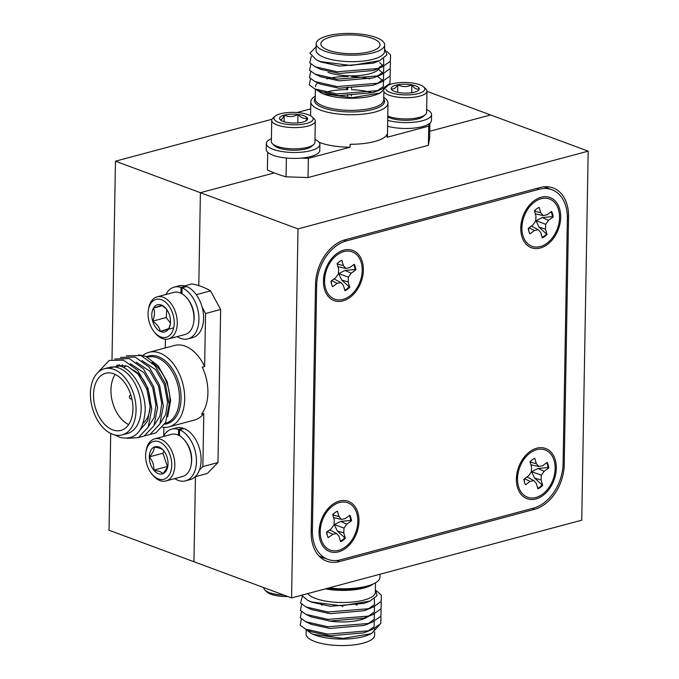 <?xml version="1.0" encoding="UTF-8"?>
<svg xmlns="http://www.w3.org/2000/svg" width="679" height="679" viewBox="0 0 679 679"><rect width="100%" height="100%" fill="white"/><g stroke="black" fill="none" stroke-linecap="round" stroke-linejoin="round"><path stroke-width="1.02" d="M588.184 151.154L298.005 228.899L291.563 597.927L581.742 520.19L588.184 151.154L490.586 114.963L429.756 131.259L490.586 114.963L426.972 91.368M310.685 108.895L297.088 112.536M271.99 119.258L115.464 161.195L112.001 359.463M298.005 228.899L200.407 192.7L274.257 172.916L200.407 192.7L115.464 161.195M110.711 433.465L109.022 530.231L193.965 561.737L195.45 476.65L193.965 561.737L291.563 597.927M200.407 192.7L198.786 285.613L200.407 192.7M530.868 205.296A25.216 17.747 -69.7 0 1 558.537 209.726A25.216 17.747 -69.7 0 1 546.765 243.388A25.216 17.747 -69.7 0 1 522.915 235.554A25.216 17.747 -69.7 0 1 521.939 229.366A25.216 17.747 -69.7 0 1 530.868 205.296L526.42 210.066A13.385 9.421 110.3 0 0 524.774 212.171M521.803 220.174A13.385 9.421 110.3 0 0 521.684 222.848L521.939 229.366M528.848 231.25A16.814 11.832 110.3 0 0 529.892 233.839L534.526 230.487L538.26 229.689L540.722 232.524L542.292 237.913A16.814 11.832 110.3 0 0 547.045 234.476L545.475 229.078L545.721 224.282L548.539 220.327L553.164 216.974A16.814 11.832 110.3 0 0 551.552 211.441L546.926 214.793L543.192 215.591L540.722 212.756L539.16 207.367A16.814 11.832 110.3 0 0 534.407 210.813L535.977 216.202L535.731 220.998L532.913 224.953L528.287 228.305A16.814 11.832 110.3 0 0 528.848 231.25M536.385 209.047L534.449 210.965M551.102 211.763A16.814 11.832 -69.7 0 1 551.849 213.758A16.814 11.832 -69.7 0 1 552.4 216.601L542.343 217.586L535.994 220.709L538.999 227.159L547.045 234.476M328.364 509.963A13.852 9.752 110.3 0 0 325.878 511.321M319.189 529.34A13.852 9.752 110.3 0 0 320.191 531.996M339.466 501.06A26.778 18.842 110.3 0 0 328.56 508.028A26.778 18.842 110.3 0 0 319.079 533.584A26.778 18.842 110.3 0 0 338.583 551.84A26.778 18.842 110.3 0 0 358.987 521.099A26.778 18.842 110.3 0 0 339.466 501.06M530.07 206.153A13.852 9.752 110.3 0 0 527.575 207.519M520.895 225.538A13.852 9.752 110.3 0 0 521.896 228.195M541.171 197.25A26.778 18.842 110.3 0 0 530.257 204.226A26.778 18.842 110.3 0 0 520.776 229.782A26.778 18.842 110.3 0 0 540.28 248.03A26.778 18.842 110.3 0 0 560.693 217.288A26.778 18.842 110.3 0 0 541.171 197.25M525.69 457.094A13.852 9.752 110.3 0 0 523.195 458.461M516.515 476.48A13.852 9.752 110.3 0 0 517.517 479.136M536.792 448.191A26.778 18.842 110.3 0 0 525.877 455.168A26.778 18.842 110.3 0 0 516.396 480.724A26.778 18.842 110.3 0 0 535.901 498.972A26.778 18.842 110.3 0 0 556.305 468.238A26.778 18.842 110.3 0 0 536.792 448.191M332.744 259.022A13.852 9.752 110.3 0 0 330.257 260.38M323.577 278.398A13.852 9.752 110.3 0 0 324.57 281.055M343.846 250.118A26.778 18.842 110.3 0 0 332.939 257.086A26.778 18.842 110.3 0 0 323.459 282.642A26.778 18.842 110.3 0 0 342.963 300.899A26.778 18.842 110.3 0 0 363.367 270.157A26.778 18.842 110.3 0 0 343.846 250.118M339.059 261.907L337.132 263.825M353.784 264.632A16.814 11.832 -69.7 0 1 354.523 266.618A16.814 11.832 -69.7 0 1 355.083 269.47L355.847 269.835A16.814 11.832 110.3 0 0 354.234 264.309L349.6 267.662L345.874 268.451L343.404 265.625L341.834 260.235A16.814 11.832 110.3 0 0 337.081 263.673L338.651 269.071L338.405 273.866L335.596 277.813L330.962 281.174A16.814 11.832 110.3 0 0 331.53 284.111A16.814 11.832 110.3 0 0 332.574 286.708L337.2 283.347L340.934 282.557L343.404 285.384L344.974 290.782A16.814 11.832 110.3 0 0 349.719 287.336L348.149 281.946L348.403 277.151L351.213 273.196L355.847 269.835M361.22 262.595A25.216 17.747 -69.7 0 1 349.439 296.256A25.216 17.747 -69.7 0 1 325.589 288.414A25.216 17.747 -69.7 0 1 324.621 282.226A25.216 17.747 -69.7 0 1 333.542 258.156A25.216 17.747 -69.7 0 1 361.22 262.595M333.542 258.156L329.103 262.934A13.385 9.421 110.3 0 0 327.448 265.039M324.477 273.043A13.385 9.421 110.3 0 0 324.367 275.708L324.621 282.226M532.005 459.989L530.07 461.907M546.722 462.713A16.814 11.832 -69.7 0 1 547.469 464.699A16.814 11.832 -69.7 0 1 548.021 467.542L548.785 467.916A16.814 11.832 110.3 0 0 547.172 462.382L542.546 465.743L538.812 466.532L536.342 463.698L534.772 458.308A16.814 11.832 110.3 0 0 530.027 461.754L531.598 467.144L531.351 471.939L528.534 475.894L523.908 479.247A16.814 11.832 110.3 0 0 524.468 482.192A16.814 11.832 110.3 0 0 525.512 484.781L530.146 481.428L533.881 480.63L536.342 483.465L537.912 488.855A16.814 11.832 110.3 0 0 542.665 485.417L541.095 480.019L541.341 475.224L544.151 471.268L548.785 467.916M554.157 460.668A25.216 17.747 -69.7 0 1 542.385 494.329A25.216 17.747 -69.7 0 1 518.535 486.495A25.216 17.747 -69.7 0 1 517.559 480.308A25.216 17.747 -69.7 0 1 526.488 456.237A25.216 17.747 -69.7 0 1 554.157 460.668M526.488 456.237L522.041 461.016A13.385 9.421 110.3 0 0 520.394 463.112M517.423 471.116A13.385 9.421 110.3 0 0 517.305 473.789L517.559 480.308M329.162 509.097A25.216 17.747 -69.7 0 1 356.84 513.536A25.216 17.747 -69.7 0 1 345.059 547.198A25.216 17.747 -69.7 0 1 321.209 539.355A25.216 17.747 -69.7 0 1 320.233 533.168A25.216 17.747 -69.7 0 1 329.162 509.097L324.723 513.876A13.385 9.421 110.3 0 0 323.068 515.981M320.098 523.984A13.385 9.421 110.3 0 0 319.979 526.649L320.233 533.168M327.151 535.052A16.814 11.832 110.3 0 0 328.195 537.649L332.82 534.288L336.555 533.499L339.025 536.325L340.595 541.723A16.814 11.832 110.3 0 0 345.339 538.277L343.769 532.888L344.015 528.092L346.833 524.137L351.467 520.785A16.814 11.832 110.3 0 0 349.855 515.251L345.221 518.603L341.486 519.401L339.025 516.566L337.455 511.177A16.814 11.832 110.3 0 0 332.702 514.614L334.272 520.012L334.026 524.808L331.216 528.763L326.582 532.115A16.814 11.832 110.3 0 0 327.151 535.052M334.679 512.849L332.752 514.775M349.405 515.573A16.814 11.832 -69.7 0 1 350.143 517.559A16.814 11.832 -69.7 0 1 350.704 520.411L340.646 521.396L334.297 524.519L337.293 530.97L345.339 538.277M148.345 310.252L148.548 308.92A21.796 13.86 75 0 1 157.129 296.85A21.796 13.86 75 0 1 177.236 324.579A21.796 13.86 75 0 1 168.409 338.957A21.796 13.86 75 0 1 154.939 332.795L154.099 331.742A19.615 12.468 -105 0 0 174.163 324.35A19.615 12.468 -105 0 0 163.045 300.457A19.615 12.468 -105 0 0 148.345 310.252A19.615 12.468 -105 0 0 148.124 312.332A19.615 12.468 -105 0 0 154.099 331.742M168.409 338.957L185.121 334.475A21.796 13.86 -105 0 0 193.702 322.406A21.796 13.86 -105 0 0 193.948 320.098A21.796 13.86 -105 0 0 187.311 298.531A21.796 13.86 -105 0 0 173.841 292.369L157.129 296.85M173.68 327.83L160.32 331.411A14.047 8.929 -105 0 0 168.808 328.602A14.047 8.929 -105 0 0 170.31 324.129A14.047 8.929 -105 0 0 170.463 322.644A14.047 8.929 -105 0 0 169.631 315.531A14.047 8.929 -105 0 0 166.185 308.741A14.047 8.929 -105 0 0 161.967 305.27L153.479 308.079C155.033 311.941 154.753 316.304 152.656 321.15C157.019 324.053 159.573 327.473 160.32 331.411L168.808 328.602L170.064 324.969M187.311 298.531L188.151 299.592A19.615 12.468 75 0 1 194.126 318.994A19.615 12.468 75 0 1 193.905 321.074L193.702 322.406M131.76 398.369A1.867 1.188 75 0 1 131.14 398.98A1.867 1.188 75 0 1 130.623 398.946A1.867 1.188 75 0 1 129.434 397.096A1.867 1.188 75 0 1 130.173 395.373A1.867 1.188 75 0 1 130.682 395.407A1.867 1.188 75 0 1 131.013 395.594M151.977 362.476A34.247 21.779 75 0 1 168.935 409.615M112.68 434.314A34.247 21.779 -105 0 0 122.11 434.925A34.247 21.779 -105 0 0 135.673 403.284A34.247 21.779 -105 0 0 113.809 369.368A34.247 21.779 -105 0 0 104.379 368.756A34.247 21.779 -105 0 0 90.816 400.398A34.247 21.779 -105 0 0 112.68 434.314M104.379 368.756L109.489 367.39A34.247 21.779 75 0 1 118.918 368.001A34.247 21.779 75 0 1 140.774 401.917A34.247 21.779 75 0 1 127.211 433.558L122.11 434.925M195.246 476.7L207.341 473.467L217.967 462.552L220.641 309.48L210.524 290.867A97.301 61.865 -105 0 0 201.213 286.445A97.301 61.865 -105 0 0 191.86 283.949L184.646 285.876M142.913 355.431A38.61 24.546 75 0 1 148.981 352.299A38.61 24.546 75 0 1 159.616 352.978A38.61 24.546 75 0 1 184.255 391.223A38.61 24.546 75 0 1 168.969 426.879A38.61 24.546 75 0 1 162.739 427.286M168.969 426.879L194.5 420.038A38.61 24.546 -105 0 0 203.81 413.587L201.485 414.207A38.61 24.546 -105 0 0 202.308 367.152L204.625 366.533A38.61 24.546 -105 0 0 185.146 346.137A38.61 24.546 -105 0 0 174.52 345.458L148.981 352.299M113.733 373.798A29.579 18.808 -105 0 0 105.585 373.272A29.579 18.808 -105 0 0 93.872 400.593A29.579 18.808 -105 0 0 112.756 429.892A29.579 18.808 -105 0 0 120.896 430.41A29.579 18.808 -105 0 0 132.609 403.088A29.579 18.808 -105 0 0 113.733 373.798M115.226 374.435A29.579 18.808 -105 0 0 112.485 402.044A29.579 18.808 -105 0 0 128.671 424.587M115.09 435.027L119.988 437.386C135.053 440.62 143.447 431.708 145.162 410.659C145.756 391.766 133.576 369.775 119.793 365.922L104.337 368.773M138.771 354.854L145.705 356.339L158.071 365.735L167.144 381.717L170.65 400.33L167.679 416.796M145.866 452.256L146.07 450.924A21.796 13.86 75 0 1 154.651 438.855A21.796 13.86 75 0 1 160.651 439.245A21.796 13.86 75 0 1 174.562 460.829A21.796 13.86 75 0 1 165.931 480.961A21.796 13.86 75 0 1 159.93 480.571A21.796 13.86 75 0 1 152.461 474.799L151.621 473.747A19.615 12.468 -105 0 0 158.343 478.941A19.615 12.468 -105 0 0 171.736 465.191A19.615 12.468 -105 0 0 158.988 441.74A19.615 12.468 -105 0 0 145.866 452.256A19.615 12.468 -105 0 0 151.621 473.747M165.931 480.961L182.643 476.48A21.796 13.86 -105 0 0 191.223 464.411A21.796 13.86 -105 0 0 184.832 440.535A21.796 13.86 -105 0 0 177.363 434.764A21.796 13.86 -105 0 0 171.363 434.373L154.651 438.855M163.978 451.094L162.909 453.224L167.39 466.498L153.785 470.14A14.047 8.929 -105 0 0 158.428 473.662A14.047 8.929 -105 0 0 163.138 473.611L167.552 466.982M159.862 471.498L163.138 473.611A14.047 8.929 -105 0 0 167.832 466.134A14.047 8.929 -105 0 0 168.019 463.816A14.047 8.929 -105 0 0 163.707 450.746A14.047 8.929 -105 0 0 163.546 450.542C162.247 448.904 159.132 447.741 154.184 447.071C154.405 449.821 152.775 453.088 149.304 456.874C152.614 460.769 154.108 465.191 153.785 470.14L159.862 471.498M184.832 440.535L185.673 441.588A19.615 12.468 75 0 1 191.427 463.078L191.223 464.411M307.765 593.59A34.247 10.864 1 0 0 315.565 598.471A34.247 10.864 1 0 0 353.224 601.984A34.247 10.864 1 0 0 375.351 592.232L375.512 582.786M374.655 632.013L374.596 635.289A34.247 10.864 -179 0 1 352.477 645.05A34.247 10.864 -179 0 1 314.818 641.536A34.247 10.864 -179 0 1 306.11 634.093L306.178 630.019M310.974 633.32L312.45 634.008A34.247 10.864 1 0 0 314.929 635.043A34.247 10.864 1 0 0 368.264 634.984L371.438 633.634L342.87 638.413L313.486 634.364L310.974 633.32L305.533 629.094L327.677 634.135L368.086 630.867L372.839 629.161L380.775 623.56L381.004 617.398L380.529 616.693M369.699 634.322A34.247 10.864 1 0 0 374.706 628.796M328.882 587.929A38.61 12.247 1 0 0 369.911 585.23A38.61 12.247 1 0 0 379.968 577.209L380.019 574.23M321.507 605.116A29.579 9.387 -179 0 1 323.543 604.649M355.838 604.717A29.579 9.387 -179 0 1 357.281 605.031M379.264 625.283L371.438 633.634M301.595 595.245L307.748 600.372L311.984 602.018L341.596 605.829L369.979 601.076L377.049 595.636L375.394 589.627M271.727 120.293L271.362 141.546A21.796 6.917 1 0 0 272.576 143.88A21.796 6.917 1 0 0 276.905 146.282A21.796 6.917 1 0 0 313.647 144.602A21.796 6.917 1 0 0 314.946 142.31L315.319 121.049A21.796 6.917 -179 0 1 301.238 127.262A21.796 6.917 -179 0 1 277.27 125.021A21.796 6.917 -179 0 1 271.727 120.293A21.796 6.917 -179 0 1 273.026 118.002L275.114 116.202A19.615 6.221 1 0 0 278.933 122.526A19.615 6.221 1 0 0 303.513 124.121A19.615 6.221 1 0 0 312.077 116.847A19.615 6.221 1 0 0 308.181 114.683A19.615 6.221 1 0 0 275.114 116.202M313.647 144.602L311.559 146.401A19.615 6.221 -179 0 1 278.492 147.912A19.615 6.221 -179 0 1 274.596 145.756L272.576 143.88M312.077 116.847L314.097 118.715A21.796 6.917 -179 0 1 315.319 121.049M283.092 121.405A14.047 4.456 1 0 0 289.169 122.772A14.047 4.456 1 0 0 302.919 122.076A14.047 4.456 1 0 0 306.764 120.327A14.047 4.456 1 0 0 307.307 117.908A14.047 4.456 1 0 0 297.945 114.437A14.047 4.456 1 0 0 284.204 115.133A14.047 4.456 1 0 0 279.816 119.3A14.047 4.456 1 0 0 280.3 119.86A14.047 4.456 1 0 0 283.092 121.405M383.754 97.411A38.61 12.247 -179 0 1 388.015 103.14A38.61 12.247 -179 0 1 363.078 114.14A38.61 12.247 -179 0 1 320.624 110.176A38.61 12.247 -179 0 1 310.804 101.791A38.61 12.247 -179 0 1 315.268 96.214M383.915 87.964A34.247 10.864 -179 0 1 378.704 93.592M387.947 85.529L380.172 93.006L377.473 94.152A34.247 10.864 -179 0 1 324.138 94.211A34.247 10.864 -179 0 1 321.659 93.176L315.939 89.458M380.172 93.006L352.07 97.708L323.119 93.727L320.649 92.709M384.67 44.907L384.56 51.4A34.247 10.864 -179 0 1 362.433 61.152A34.247 10.864 -179 0 1 324.774 57.639A34.247 10.864 -179 0 1 316.066 50.204L316.185 43.711A34.247 10.864 1 0 0 324.893 51.146A34.247 10.864 1 0 0 362.552 54.66A34.247 10.864 1 0 0 384.67 44.907A34.247 10.864 1 0 0 375.962 37.464A34.247 10.864 1 0 0 338.303 33.95A34.247 10.864 1 0 0 316.185 43.711M316.125 46.749L309.896 53.259L316.482 59.956L320.751 61.619L350.865 65.498L379.646 60.677L386.928 54.897L384.603 48.582M372.482 38.397A29.579 9.387 1 0 0 339.958 35.359A29.579 9.387 1 0 0 320.853 43.787A29.579 9.387 1 0 0 328.373 50.212A29.579 9.387 1 0 0 360.897 53.251A29.579 9.387 1 0 0 380.002 44.822A29.579 9.387 1 0 0 372.482 38.397M319.02 142.25A38.61 12.247 1 0 0 320.055 142.649A38.61 12.247 1 0 0 350.05 147.207L350.101 144.254A38.61 12.247 1 0 0 387.098 134.34L387.047 137.294A38.61 12.247 1 0 0 387.446 135.613L388.015 103.14M387.785 116.058A21.796 6.917 1 0 0 408.368 118.893A21.796 6.917 1 0 0 425.309 114.683L423.221 116.482A19.615 6.221 -179 0 1 406.831 120.302A19.615 6.221 -179 0 1 388.125 117.102A19.615 6.221 -179 0 1 387.768 116.915M425.309 114.683A21.796 6.917 1 0 0 426.607 112.391L426.972 91.139A21.796 6.917 -179 0 1 411.118 97.504A21.796 6.917 -179 0 1 386.682 94.118A21.796 6.917 -179 0 1 383.847 91.835M385.918 89.484A19.615 6.221 1 0 0 388.566 91.716A19.615 6.221 1 0 0 413.681 94.44A19.615 6.221 1 0 0 423.738 86.929A19.615 6.221 1 0 0 421.871 85.656A19.615 6.221 1 0 0 388.167 85.342M423.738 86.929L425.758 88.796A21.796 6.917 -179 0 1 426.972 91.139M393.302 90.859A14.047 4.456 1 0 0 398.607 92.514A14.047 4.456 1 0 0 412.637 92.59A14.047 4.456 1 0 0 418.425 90.409A14.047 4.456 1 0 0 419.257 88.762A14.047 4.456 1 0 0 411.83 84.858A14.047 4.456 1 0 0 397.801 84.79A14.047 4.456 1 0 0 391.189 88.618A14.047 4.456 1 0 0 391.961 89.951A14.047 4.456 1 0 0 393.302 90.859M419.257 88.762C416.745 89.781 414.266 88.482 411.83 84.858C407.154 87.158 402.477 87.133 397.801 84.79C395.577 88.38 393.37 89.653 391.189 88.618M411.695 92.743L411.83 84.858M397.665 92.327L397.801 84.79M426.658 109.523A26.778 8.496 -179 0 1 431.547 114.547L431.445 120.446A26.778 8.496 -179 0 1 429.145 123.816A26.778 8.496 -179 0 1 387.607 126.26M387.047 137.294L428.729 126.124L429.145 123.816M314.997 139.441A26.778 8.496 -179 0 1 319.885 144.457L319.784 150.365A26.778 8.496 -179 0 1 301.069 158.131A26.778 8.496 -179 0 1 266.236 149.431L266.346 143.524A26.778 8.496 -179 0 1 271.413 138.677M350.05 147.207L308.368 158.368L301.069 158.131M378.288 61.22L373.246 63.164L339.432 66.101L320.734 61.942L316.482 59.956M383.593 58.572L383.694 64.378L376.887 69.182L373.111 70.548L339.305 73.485L320.607 69.326L315.149 66.771L309.751 62.833L311.296 56.408M379.688 62.663L383.796 66.466L383.567 71.753L376.76 76.557L372.983 77.932L339.177 80.869L320.48 76.702L315.022 74.147L309.624 70.209L310.846 64.047M378.517 69.428L383.669 73.841L383.44 79.137L376.633 83.941L372.856 85.308L339.05 88.245L320.352 84.086L314.886 81.531L309.497 77.593L310.719 71.431M377.388 76.294L383.542 81.225L383.312 86.522L376.506 91.317L372.729 92.692L338.914 95.629L320.216 91.47L314.759 88.907L309.369 84.968L310.405 78.968M386.843 51.349L390.586 55.058L390.366 61.22L382.421 66.822L377.668 68.528L337.259 71.796L315.149 66.771M389.984 61.73L390.459 62.443L390.23 68.596L382.294 74.198L377.541 75.904L337.132 79.171L315.022 74.147M389.856 69.114L390.332 69.818L390.102 75.98L382.167 81.582L377.414 83.288L337.005 86.556L314.886 81.531M389.729 76.498L390.204 77.202L389.975 83.364L382.039 88.957L377.286 90.663L336.877 93.94L314.759 88.907M315.429 86.768A34.247 10.864 -179 0 1 317.806 82.889M326.888 78.9A34.247 10.864 -179 0 1 347.996 76.489M351.73 76.549A34.247 10.864 -179 0 1 369.631 78.849M267.696 152.266L267.382 169.903A97.301 30.878 1 0 0 286.054 176.829L308.037 177.558L428.398 145.314L429.629 138.355L429.892 123.23M286.054 176.829L286.385 158.029M308.368 158.368L308.037 177.558M428.398 145.314L428.729 126.124M327.982 72.356A29.579 9.387 1 0 0 359.021 75.53A29.579 9.387 1 0 0 379.425 67.959A29.579 9.387 1 0 0 379.612 66.966M305.703 121.032L307.307 117.908C304.15 119.071 301.026 117.917 297.945 114.437C293.362 116.992 288.787 117.221 284.204 115.133C282.71 118.833 281.25 120.217 279.816 119.3M297.801 122.916L297.945 114.437M284.085 121.745L284.204 115.133M319.885 144.457A26.778 8.496 -179 0 1 292.972 152.486A26.778 8.496 -179 0 1 266.346 143.524M431.547 114.547A26.778 8.496 -179 0 1 416.108 121.957A26.778 8.496 -179 0 1 387.709 120.361M287.786 596.535A19.615 6.221 -179 0 1 267.034 592.071L265.014 590.204A21.796 6.917 1 0 0 283.975 595.118M263.808 587.632L263.8 587.861A21.796 6.917 1 0 0 265.014 590.204M368.79 615.972A29.579 9.387 -179 0 1 328.857 620.962M307.731 630.876A34.247 10.864 -179 0 1 308.274 630.384M301.391 619.01L300.169 625.172L305.558 629.11L311.024 631.665L329.722 635.824L363.528 632.887L367.305 631.521L374.112 626.717L374.214 621.217M301.518 611.626L300.296 617.788L305.694 621.726L327.804 626.759L368.213 623.483L372.966 621.777L380.911 616.184L381.131 610.022L380.656 609.318M301.646 604.251L300.424 610.413L305.822 614.351L327.932 619.375L368.341 616.108L373.094 614.402L381.038 608.8L381.258 602.638L380.783 601.934M302.299 596.451L300.551 603.028L305.949 606.967L328.067 611.991L368.468 608.724L373.221 607.018L381.165 601.424L381.386 595.262L376.378 590.73M305.694 621.726L311.152 624.29L329.85 628.448L363.655 625.512L367.432 624.137L374.239 619.341L374.341 613.841M305.822 614.351L311.279 616.905L329.977 621.064L363.783 618.128L367.56 616.761L374.367 611.957L374.469 606.457M305.949 606.967L311.406 609.521L330.104 613.689L363.919 610.752L367.687 609.377L374.502 604.573L374.324 598.683M307.748 600.372L311.534 602.146L330.232 606.305L364.046 603.368L368.875 601.526M163.435 436.504A26.778 17.026 75 0 1 171.702 429.128A26.778 17.026 75 0 1 178.552 429.425L178.45 435.222M179.485 435.774L179.587 429.807A26.778 17.026 75 0 1 196.206 456.509A26.778 17.026 75 0 1 185.554 480.859A26.778 17.026 75 0 1 174.715 478.602M171.702 429.128L176.345 427.889A26.778 17.026 75 0 1 183.194 428.177L183.186 428.848M183.194 428.177L178.552 429.425M179.587 429.807L184.23 428.559A26.778 17.026 75 0 1 199.354 470.216A26.778 17.026 75 0 1 190.205 479.612L185.554 480.859M162.909 453.224L149.304 456.874A14.047 8.929 -105 0 0 153.785 470.14M163.546 450.542A14.047 8.929 -105 0 0 154.184 447.071A14.047 8.929 -105 0 0 149.304 456.874M199.354 470.216L202.877 466.592L217.967 462.552M210.524 290.867L196.299 294.686M181.964 293.769L182.065 287.803L186.708 286.563A26.778 17.026 75 0 1 202.198 307.341L205.55 313.52L220.641 309.48M143.303 423.059A29.579 18.808 -105 0 0 149.261 394.117A29.579 18.808 -105 0 0 131.14 369.13M202.877 466.592L203.81 413.587M204.625 366.533L205.55 313.52M163.894 427.397L163.749 435.901M165.438 339.237L165.286 347.928M97.547 372.847L109.183 360.43L123.502 360.15L137.642 370.361L147.937 388.286L151.757 409.081L148.217 427.15L138.389 437.607L127.219 438.345M114.717 358.996L129.307 358.597L143.439 368.807L153.734 386.733L157.562 407.527L154.023 425.597L144.194 436.054L138.83 437.403M120.514 357.443L135.113 357.044L149.244 367.254L159.54 385.171L163.367 405.974L159.828 424.036L150 434.501L144.635 435.842M126.319 355.881L140.909 355.49L155.05 365.701L165.345 383.618L169.173 404.421L165.625 422.482L155.797 432.939L150.432 434.288M116.601 365.209L127.677 366.304L138.193 374.29L146.893 389.262L150.169 406.636L147.589 421.056L140.146 429.951M118.112 365.472L119.368 364.776M130.326 363.689L143.999 372.737L152.69 387.709L155.975 405.083L154.108 417.636L148.463 426.607M120.87 366.295L122.517 364.878M136.131 362.136L149.804 371.175L158.496 386.147L161.772 403.53L159.913 416.083L154.269 425.054M124.087 367.797L125.827 365.616M141.936 360.583L155.61 369.622L164.301 384.594L167.577 401.976L165.71 414.529L160.074 423.501M202.198 307.341A26.778 17.026 75 0 1 192.683 337.607L188.041 338.855A26.778 17.026 75 0 1 177.194 336.606M165.914 294.499A26.778 17.026 75 0 1 174.18 287.124A26.778 17.026 75 0 1 181.03 287.421L180.928 293.218M182.065 287.803A26.778 17.026 75 0 1 198.684 314.504A26.778 17.026 75 0 1 188.041 338.855M174.18 287.124L178.823 285.884A26.778 17.026 75 0 1 185.673 286.173L185.664 286.844M185.673 286.173L181.03 287.421M166.559 309.225L161.967 305.27A14.047 8.929 -105 0 0 153.479 308.079A14.047 8.929 -105 0 0 152.656 321.15A14.047 8.929 -105 0 0 160.32 331.411M166.762 309.505L166.262 317.509L152.656 321.15M166.262 317.509L170.429 323.094M162.519 305.652L153.479 308.079M333.576 517.61L341.486 519.401M332.803 514.954L339.025 516.566M337.293 530.97L343.769 532.888M334.297 524.519L344.015 528.092M340.646 521.396L346.833 524.137M350.704 520.411L351.467 520.785M344.525 538.065A16.814 11.832 -69.7 0 1 340.425 541.155M326.896 531.886L327.21 535.256M327.286 531.606L332.82 534.288M329.688 529.858L336.555 533.499M548.021 467.542L537.963 468.527L531.615 471.65L534.611 478.101L542.665 485.417M534.611 478.101L541.095 480.019M541.85 485.205A16.814 11.832 -69.7 0 1 537.751 488.294M527.014 476.998L533.881 480.63M524.612 478.737L530.146 481.428M524.213 479.026L524.528 482.396M530.121 462.085L536.342 463.698M530.893 464.742L538.812 466.532M537.963 468.527L544.151 471.268M531.615 471.65L541.341 475.224M355.083 269.47L345.025 270.454L338.677 273.578L341.673 280.028L349.719 287.336M341.673 280.028L348.149 281.946M348.904 287.124A16.814 11.832 -69.7 0 1 344.805 290.213M334.076 278.916L340.934 282.557M331.666 280.665L337.2 283.347M331.276 280.945L331.59 284.314M337.183 264.012L343.404 265.625M337.955 266.669L345.874 268.451M345.025 270.454L351.213 273.196M338.677 273.578L348.403 277.151M563.078 464.215L564.224 464.64L568.552 216.652A38.924 27.389 -69.7 0 0 553.071 187.939A38.924 27.389 -69.7 0 0 540.178 187.523L345.187 239.772A38.924 27.389 -69.7 0 0 315.523 284.442L311.194 532.438A38.924 27.389 -69.7 0 0 326.675 561.151A38.924 27.389 -69.7 0 0 339.568 561.567L534.568 509.318L532.268 508.469M564.224 464.64A38.924 27.389 -69.7 0 1 534.568 509.318M548.199 188.355A38.924 27.389 110.3 0 0 546.442 186.717M320.853 557.756A38.924 27.389 110.3 0 0 323.255 557.654M312.382 530.647A38.924 27.389 110.3 0 0 327.864 559.36A38.924 27.389 110.3 0 0 340.756 559.776L533.431 508.155A38.924 27.389 110.3 0 0 563.095 463.477L567.372 218.443A38.924 27.389 110.3 0 0 551.883 189.721A38.924 27.389 110.3 0 0 538.999 189.314L346.315 240.935A38.924 27.389 110.3 0 0 316.652 285.613L312.382 530.647L311.228 530.223M535.273 213.8L543.192 215.591M534.5 211.144L540.722 212.756M538.999 227.159L545.475 229.078M535.994 220.709L545.721 224.282M542.343 217.586L548.539 220.327M552.4 216.601L553.164 216.974M546.23 234.263A16.814 11.832 -69.7 0 1 542.131 237.353M528.593 228.085L528.907 231.454M528.992 227.796L534.526 230.487M531.394 226.056L538.26 229.689M165.192 423.382L165.498 423.297A34.247 21.779 -105 0 0 179.061 391.664A34.247 21.779 -105 0 0 157.197 357.74A34.247 21.779 -105 0 0 147.767 357.137L147.581 357.179M146.596 356.713A35.113 22.322 75 0 1 158.249 356.645A35.113 22.322 75 0 1 180.835 393.005A35.113 22.322 75 0 1 164.734 424.239M373.238 583.948A34.247 10.864 -179 0 1 325.351 588.88M327.711 588.252A35.113 11.144 1 0 0 367.297 586.104L369.911 585.23M383.728 98.956A35.113 11.144 -179 0 1 365.421 110.974A35.113 11.144 -179 0 1 323.263 107.817A35.113 11.144 -179 0 1 315.234 97.759M325.53 92.268A35.113 11.144 -179 0 1 347.767 89.653M351.501 89.713A35.113 11.144 -179 0 1 370.776 92.293M347.809 87.065L347.784 88.618A34.247 10.864 1 0 0 346.443 88.61M315.387 89.204L315.217 98.888A34.247 10.864 1 0 0 323.925 106.331A34.247 10.864 1 0 0 361.584 109.845A34.247 10.864 1 0 0 383.703 100.085L383.864 91.088M568.552 216.652L567.355 216.211M336.699 560.498L339.568 561.567M538.999 189.314L536.699 188.456M344.058 240.094L346.315 240.935M316.652 285.613L315.506 285.188M310.957 623.704L310.948 624.188M347.656 96.002L347.682 94.44M382.421 66.822L376.887 69.182M382.294 74.198L376.76 76.557M382.167 81.582L376.633 83.941M382.039 88.957L376.506 91.317M379.646 60.677L377.015 61.797M351.391 95.934L351.416 94.398M351.518 88.559L351.552 87.014M310.804 101.791L310.566 115.77M342.725 605.804L342.708 606.619M369.979 601.076L367.823 602.001M367.305 631.521L372.839 629.161M367.432 624.137L372.966 621.777M367.56 616.761L373.094 614.402M367.687 609.377L373.221 607.018M327.864 559.36L319.105 556.118M551.883 189.721L544.049 186.818"/></g></svg>
